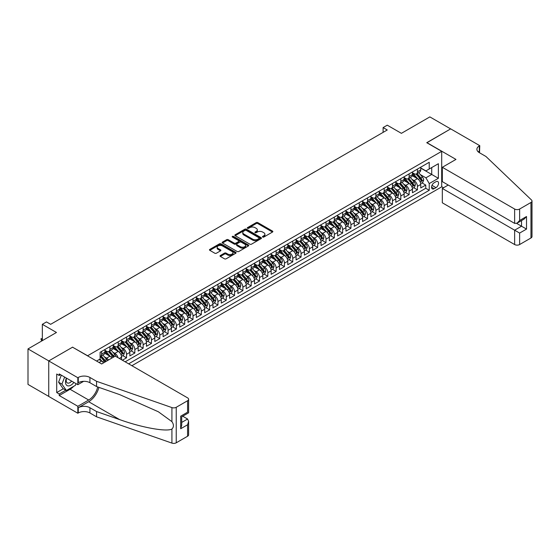 <?xml version="1.0" encoding="UTF-8"?>
<svg xmlns="http://www.w3.org/2000/svg" width="560" height="560" viewBox="0 0 560 560"><rect width="100%" height="100%" fill="white"/><g stroke="black" fill="none" stroke-linecap="round" stroke-linejoin="round"><path stroke-width="0.84" d="M262.696 237.048A0.805 0.469 0 0 0 263.837 237.048L272.51 232.043A1.155 0.665 0 0 0 272.846 231.574A1.155 0.665 0 0 0 272.51 231.098L257.824 222.621A1.155 0.665 0 0 0 256.193 222.621L247.52 227.626A0.805 0.469 0 0 0 248.668 228.284L249.788 227.64A3.689 2.135 0 0 1 255.01 227.64L256.235 228.347A3.689 2.135 0 0 1 257.313 229.852A3.689 2.135 0 0 1 256.235 231.357L255.108 232.008A0.805 0.469 0 0 0 256.249 232.666L257.376 232.022A3.689 2.135 0 0 1 262.598 232.022L263.816 232.722A3.689 2.135 0 0 1 264.901 234.234A3.689 2.135 0 0 1 263.816 235.739L262.696 236.39A0.805 0.469 0 0 0 262.696 237.048L262.696 236.39M220.374 255.5A1.155 0.665 0 0 0 220.038 255.969A1.155 0.665 0 0 0 220.374 256.438L224.497 258.818A1.155 0.665 0 0 0 226.128 258.818L235.753 253.26A1.155 0.665 0 0 0 236.089 252.791A1.155 0.665 0 0 0 235.753 252.322L221.067 243.838A1.155 0.665 0 0 0 219.436 243.838L209.811 249.396A1.155 0.665 0 0 0 209.475 249.872A1.155 0.665 0 0 0 209.811 250.341L214.788 253.211A1.155 0.665 0 0 0 216.419 253.211L220.542 250.838A1.155 0.665 0 0 0 220.878 250.362A1.155 0.665 0 0 0 220.542 249.893L218.071 248.472A3.087 1.785 0 0 1 217.168 247.212A3.087 1.785 0 0 1 219.072 245.56A3.087 1.785 0 0 1 222.439 245.952L232.106 251.531A3.087 1.785 0 0 1 233.009 252.791A3.087 1.785 0 0 1 231.105 254.436A3.087 1.785 0 0 1 227.738 254.051L226.128 253.12A1.155 0.665 0 0 0 224.497 253.12L220.374 255.5L220.374 256.438M72.674 347.256L87.633 355.747L441.7 151.333L426.741 142.695L450.639 128.898L429.856 116.9L401.394 133.336L387.261 125.181L383.11 127.575L387.261 129.976L50.652 324.317L46.494 321.923L42.336 324.317L42.336 340.634M72.674 347.109L48.776 360.906L28 348.915L56.469 332.479L42.336 324.317M249.865 244.174A1.155 0.665 0 0 0 251.503 244.174L261.128 238.616A1.155 0.665 0 0 0 261.464 238.14A1.155 0.665 0 0 0 261.128 237.671L246.442 229.194A1.155 0.665 0 0 0 244.811 229.194L235.186 234.752A1.155 0.665 0 0 0 234.843 235.221A1.155 0.665 0 0 0 235.186 235.69L249.865 244.174M232.694 237.223A0.805 0.469 0 0 1 233.513 237.335L248.423 245.945L238.812 251.496A1.155 0.665 0 0 1 237.181 251.496L222.495 243.019L222.495 242.074A1.155 0.665 0 0 0 222.159 242.543A1.155 0.665 0 0 0 222.495 243.019M222.495 242.074L226.618 239.694A1.155 0.665 0 0 1 228.249 239.694L234.206 243.138A1.155 0.665 0 0 0 235.837 243.138L238.567 241.556A1.155 0.665 0 0 0 238.91 241.087A1.155 0.665 0 0 0 238.567 240.618L232.372 237.034A0.805 0.469 0 0 1 233.513 236.376L248.444 244.993A1.155 0.665 0 0 1 248.78 245.469A1.155 0.665 0 0 1 248.444 245.938L248.444 244.993M48.734 396.396L28 384.419L28 348.915M122.374 360.213L126.532 357.812L122.752 355.628M121.121 347.347L123.207 348.551A4.704 2.716 60 0 1 126.532 354.312L129.857 352.394L129.857 355.894L134.841 353.017L131.061 350.833M129.43 342.552L131.516 343.756A4.704 2.716 60 0 1 134.841 349.51L138.166 347.592L138.166 351.092L143.157 348.215L139.37 346.031M137.746 337.75L139.832 338.954A4.704 2.716 60 0 1 143.157 344.715L146.482 342.797L146.482 346.297L151.466 343.42L147.686 341.236M146.055 332.955L148.141 334.159A4.704 2.716 60 0 1 151.466 339.913L154.791 337.995L154.791 341.495L159.775 338.618L155.995 336.434M154.364 328.153L156.45 329.357A4.704 2.716 60 0 1 159.775 335.118L163.1 333.2L163.1 336.7L168.091 333.823L164.311 331.639M162.68 323.351L164.766 324.562A4.704 2.716 60 0 1 168.091 330.316L171.416 328.398L171.416 331.898L176.4 329.021L172.62 326.837M170.989 318.556L173.075 319.76A4.704 2.716 60 0 1 176.4 325.521L179.725 323.603L179.725 327.103L184.709 324.226L180.929 322.042M179.298 313.754L181.391 314.965A4.704 2.716 60 0 1 184.709 320.719L188.034 318.801L188.034 322.301L193.025 319.424L189.245 317.24M187.614 308.959L189.7 310.163A4.704 2.716 60 0 1 193.025 315.924L196.35 313.999L196.35 317.506L201.334 314.629L197.554 312.445M195.923 304.157L198.009 305.368A4.704 2.716 60 0 1 201.334 311.122L204.659 309.204L204.659 312.704L209.65 309.827L205.863 307.643M204.232 299.362L206.325 300.566A4.704 2.716 60 0 1 209.65 306.327L212.968 304.402L212.968 307.909L217.959 305.032L214.179 302.848M212.548 294.56L214.634 295.771A4.704 2.716 60 0 1 217.959 301.525L221.284 299.607L221.284 303.107L226.268 300.23L222.488 298.046M220.857 289.765L222.943 290.969A4.704 2.716 60 0 1 226.268 296.73L229.593 294.805L229.593 298.312L234.584 295.435L230.797 293.251M229.173 284.963L231.259 286.174A4.704 2.716 60 0 1 234.584 291.928L237.909 290.01L237.909 293.51L242.893 290.633L239.113 288.449M237.482 280.168L239.568 281.372A4.704 2.716 60 0 1 242.893 287.133L246.218 285.208L246.218 288.715L251.202 285.838L247.422 283.654M245.791 275.366L247.877 276.577A4.704 2.716 60 0 1 251.202 282.331L254.527 280.413L254.527 283.913L259.518 281.036L255.731 278.852M254.107 270.571L256.193 271.775A4.704 2.716 60 0 1 259.518 277.536L262.843 275.611L262.843 279.118L267.827 276.241L264.047 274.057M262.416 265.769L264.502 266.973A4.704 2.716 60 0 1 267.827 272.734L271.152 270.816L271.152 274.316L276.136 271.439L272.356 269.255M270.725 260.974L272.811 262.178A4.704 2.716 60 0 1 276.136 267.939L279.461 266.014L279.461 269.521L284.452 266.644L280.665 264.46M279.041 256.172L281.127 257.376A4.704 2.716 60 0 1 284.452 263.137L287.777 261.219L287.777 264.719L292.761 261.842L288.981 259.658M287.35 251.377L289.436 252.581A4.704 2.716 60 0 1 292.761 258.342L296.086 256.417L296.086 259.924L301.07 257.047L297.29 254.863M295.659 246.575L297.745 247.779A4.704 2.716 60 0 1 301.07 253.54L304.395 251.622L304.395 255.122L309.386 252.245L305.599 250.061M303.975 241.78L306.061 242.984A4.704 2.716 60 0 1 309.386 248.745L312.711 246.82L312.711 250.327L317.695 247.443L313.915 245.266M312.284 236.978L314.37 238.182A4.704 2.716 60 0 1 317.695 243.943L321.02 242.025L321.02 245.525L326.004 242.648L322.224 240.464M320.593 232.183L322.679 233.387A4.704 2.716 60 0 1 326.004 239.148L329.329 237.223L329.329 240.73L334.32 237.846L330.54 235.669M328.909 227.381L330.995 228.585A4.704 2.716 60 0 1 334.32 234.346L337.645 232.428L337.645 235.928L342.629 233.051L338.849 230.867M337.218 222.586L339.304 223.79A4.704 2.716 60 0 1 342.629 229.551L345.954 227.626L345.954 231.133L350.938 228.249L347.158 226.072M345.527 217.784L347.62 218.988A4.704 2.716 60 0 1 350.938 224.749L354.263 222.831L354.263 226.331L359.254 223.454L355.474 221.27M353.843 212.989L355.929 214.193A4.704 2.716 60 0 1 359.254 219.954L362.579 218.029L362.579 221.536L367.563 218.652L363.783 216.475M362.152 208.187L364.238 209.391A4.704 2.716 60 0 1 367.563 215.152L370.888 213.234L370.888 216.734L375.879 213.857L372.092 211.673M370.461 203.392L372.554 204.596A4.704 2.716 60 0 1 375.879 210.35L379.197 208.432L379.197 211.939L384.188 209.055L380.408 206.871M378.777 198.59L380.863 199.794A4.704 2.716 60 0 1 384.188 205.555L387.513 203.637L387.513 207.137L392.497 204.26L388.717 202.076M387.086 193.795L389.172 194.999A4.704 2.716 60 0 1 392.497 200.753L395.822 198.835L395.822 202.342L400.813 199.458L397.026 197.274M395.402 188.993L397.488 190.197A4.704 2.716 60 0 1 400.813 195.958L404.131 194.04L404.131 197.54L409.122 194.663L405.342 192.479M403.711 184.198L405.797 185.402A4.704 2.716 60 0 1 409.122 191.156L412.447 189.238L412.447 192.745L417.431 189.861L417.431 186.361A4.704 2.716 -120 0 0 414.106 180.6L412.02 179.396M413.651 187.677L417.431 189.861M103.544 362.88A4.704 2.716 -120 0 0 101.598 361.025L99.106 359.59M111.853 358.078A4.704 2.716 -120 0 0 109.907 356.23L104.769 353.262M108.528 360.003A4.704 2.716 60 0 0 106.582 358.148L104.496 356.944M121.548 359.73L121.548 357.189A4.704 2.716 -120 0 0 118.223 351.428L113.078 348.467M118.027 357.7A4.704 2.716 60 0 0 114.898 353.353L112.812 352.149M129.857 352.394A4.704 2.716 -120 0 0 126.532 346.633L121.394 343.665M138.166 347.592A4.704 2.716 -120 0 0 134.841 341.831L129.703 338.87M146.482 342.797A4.704 2.716 -120 0 0 143.157 337.036L138.012 334.068M154.791 337.995A4.704 2.716 -120 0 0 151.466 332.234L146.328 329.266M163.1 333.2A4.704 2.716 -120 0 0 159.775 327.439L154.637 324.471M171.416 328.398A4.704 2.716 -120 0 0 168.091 322.637L162.946 319.669M179.725 323.603A4.704 2.716 -120 0 0 176.4 317.842L171.262 314.874M188.034 318.801A4.704 2.716 -120 0 0 184.709 313.04L179.571 310.072M196.35 313.999A4.704 2.716 -120 0 0 193.025 308.245L187.887 305.277M204.659 309.204A4.704 2.716 -120 0 0 201.334 303.443L196.196 300.475M212.968 304.402A4.704 2.716 -120 0 0 209.65 298.648L204.505 295.68M221.284 299.607A4.704 2.716 -120 0 0 217.959 293.846L212.821 290.878M229.593 294.805A4.704 2.716 -120 0 0 226.268 289.051L221.13 286.083M237.909 290.01A4.704 2.716 -120 0 0 234.584 284.249L229.439 281.281M246.218 285.208A4.704 2.716 -120 0 0 242.893 279.454L237.755 276.486M254.527 280.413A4.704 2.716 -120 0 0 251.202 274.652L246.064 271.684M262.843 275.611A4.704 2.716 -120 0 0 259.518 269.857L254.373 266.889M271.152 270.816A4.704 2.716 -120 0 0 267.827 265.055L262.689 262.087M279.461 266.014A4.704 2.716 -120 0 0 276.136 260.26L270.998 257.292M287.777 261.219A4.704 2.716 -120 0 0 284.452 255.458L279.307 252.49M296.086 256.417A4.704 2.716 -120 0 0 292.761 250.663L287.623 247.695M304.395 251.622A4.704 2.716 -120 0 0 301.07 245.861L295.932 242.893M312.711 246.82A4.704 2.716 -120 0 0 309.386 241.066L304.241 238.098M321.02 242.025A4.704 2.716 -120 0 0 317.695 236.264L312.557 233.296M329.329 237.223A4.704 2.716 -120 0 0 326.004 231.469L320.866 228.501M337.645 232.428A4.704 2.716 -120 0 0 334.32 226.667L329.175 223.699M345.954 227.626A4.704 2.716 -120 0 0 342.629 221.872L337.491 218.904M354.263 222.831A4.704 2.716 -120 0 0 350.938 217.07L345.8 214.102M362.579 218.029A4.704 2.716 -120 0 0 359.254 212.275L354.116 209.307M370.888 213.234A4.704 2.716 -120 0 0 367.563 207.473L362.425 204.505M379.197 208.432A4.704 2.716 -120 0 0 375.879 202.678L370.734 199.71M387.513 203.637A4.704 2.716 -120 0 0 384.188 197.876L379.05 194.908M395.822 198.835A4.704 2.716 -120 0 0 392.497 193.081L387.359 190.113M404.131 194.04A4.704 2.716 -120 0 0 400.813 188.279L395.668 185.311M412.447 189.238A4.704 2.716 -120 0 0 409.122 183.484L403.984 180.516M435.967 181.706L434.14 182.763A3.647 2.107 120 0 0 431.76 185.976A3.647 2.107 120 0 0 432.32 188.895A3.647 2.107 120 0 0 434.14 188.713L435.967 187.656A3.647 2.107 120 0 0 438.347 184.443A3.647 2.107 120 0 0 437.787 181.524A3.647 2.107 120 0 0 435.967 181.706M131.894 365.708L441.7 186.844L441.7 151.333M128.653 363.832L429.233 190.295L429.233 183.575L425.908 177.821L420.336 174.601M96.572 361.053L100.1 359.016L100.1 352.296L429.233 162.274L429.233 168.987L438.375 163.709L438.375 178.297L429.233 183.575M104.923 350.28L106.582 351.239A4.704 2.716 60 0 0 108.934 351.47L112.259 349.552A4.704 2.716 -120 0 0 113.232 347.403L113.232 344.715M113.232 345.478L114.898 346.444A4.704 2.716 60 0 0 117.25 346.675L120.575 344.757A4.704 2.716 -120 0 0 121.548 342.601L121.548 339.913M121.548 340.683L123.207 341.642A4.704 2.716 60 0 0 125.559 341.873L128.884 339.955A4.704 2.716 -120 0 0 129.857 337.806L129.857 335.118M129.857 335.881L131.516 336.847A4.704 2.716 60 0 0 133.868 337.078L137.193 335.16A4.704 2.716 -120 0 0 138.166 333.004L138.166 330.316M138.166 331.086L139.832 332.045A4.704 2.716 60 0 0 142.184 332.276L145.509 330.358A4.704 2.716 -120 0 0 146.482 328.209L146.482 325.521M146.482 326.284L148.141 327.243A4.704 2.716 60 0 0 150.493 327.481L153.818 325.563A4.704 2.716 -120 0 0 154.791 323.407L154.791 320.719M154.791 321.489L156.45 322.448A4.704 2.716 60 0 0 158.802 322.679L162.127 320.761A4.704 2.716 -120 0 0 163.1 318.612L163.1 315.924M163.1 316.687L164.766 317.646A4.704 2.716 60 0 0 167.118 317.884L170.443 315.966A4.704 2.716 -120 0 0 171.416 313.81L171.416 311.122M171.416 311.892L173.075 312.851A4.704 2.716 60 0 0 175.427 313.082L178.752 311.164A4.704 2.716 -120 0 0 179.725 309.015L179.725 306.327M179.725 307.09L181.391 308.049A4.704 2.716 60 0 0 183.736 308.287L187.061 306.369A4.704 2.716 -120 0 0 188.034 304.213L188.034 301.525M188.034 302.295L189.7 303.254A4.704 2.716 60 0 0 192.052 303.485L195.377 301.567A4.704 2.716 -120 0 0 196.35 299.418L196.35 296.73M196.35 297.493L198.009 298.452A4.704 2.716 60 0 0 200.361 298.69L203.686 296.765A4.704 2.716 -120 0 0 204.659 294.616L204.659 291.928M204.659 292.698L206.325 293.657A4.704 2.716 60 0 0 208.67 293.888L211.995 291.97A4.704 2.716 -120 0 0 212.968 289.814L212.968 287.133M212.968 287.896L214.634 288.855A4.704 2.716 60 0 0 216.986 289.093L220.311 287.168A4.704 2.716 -120 0 0 221.284 285.019L221.284 282.331M221.284 283.101L222.943 284.06A4.704 2.716 60 0 0 225.295 284.291L228.62 282.373A4.704 2.716 -120 0 0 229.593 280.217L229.593 277.536M229.593 278.299L231.259 279.258A4.704 2.716 60 0 0 233.604 279.496L236.929 277.571A4.704 2.716 -120 0 0 237.909 275.422L237.909 272.734M237.909 273.504L239.568 274.463A4.704 2.716 60 0 0 241.92 274.694L245.245 272.776A4.704 2.716 -120 0 0 246.218 270.62L246.218 267.939M246.218 268.702L247.877 269.661A4.704 2.716 60 0 0 250.229 269.899L253.554 267.974A4.704 2.716 -120 0 0 254.527 265.825L254.527 263.137M254.527 263.907L256.193 264.866A4.704 2.716 60 0 0 258.545 265.097L261.863 263.179A4.704 2.716 -120 0 0 262.843 261.023L262.843 258.342M262.843 259.105L264.502 260.064A4.704 2.716 60 0 0 266.854 260.302L270.179 258.377A4.704 2.716 -120 0 0 271.152 256.228L271.152 253.54M271.152 254.31L272.811 255.269A4.704 2.716 60 0 0 275.163 255.5L278.488 253.582A4.704 2.716 -120 0 0 279.461 251.426L279.461 248.745M279.461 249.508L281.127 250.467A4.704 2.716 60 0 0 283.479 250.705L286.797 248.78A4.704 2.716 -120 0 0 287.777 246.631L287.777 243.943M287.777 244.713L289.436 245.672A4.704 2.716 60 0 0 291.788 245.903L295.113 243.985A4.704 2.716 -120 0 0 296.086 241.829L296.086 239.141M296.086 239.911L297.745 240.87A4.704 2.716 60 0 0 300.097 241.108L303.422 239.183A4.704 2.716 -120 0 0 304.395 237.034L304.395 234.346M304.395 235.116L306.061 236.075A4.704 2.716 60 0 0 308.413 236.306L311.738 234.388A4.704 2.716 -120 0 0 312.711 232.232L312.711 229.544M312.711 230.314L314.37 231.273A4.704 2.716 60 0 0 316.722 231.511L320.047 229.586A4.704 2.716 -120 0 0 321.02 227.437L321.02 224.749M321.02 225.519L322.679 226.478A4.704 2.716 60 0 0 325.031 226.709L328.356 224.791A4.704 2.716 -120 0 0 329.329 222.635L329.329 219.947M329.329 220.717L330.995 221.676A4.704 2.716 60 0 0 333.347 221.914L336.672 219.989A4.704 2.716 -120 0 0 337.645 217.84L337.645 215.152M337.645 215.922L339.304 216.881A4.704 2.716 60 0 0 341.656 217.112L344.981 215.194A4.704 2.716 -120 0 0 345.954 213.038L345.954 210.35M345.954 211.12L347.62 212.079A4.704 2.716 60 0 0 349.965 212.317L353.29 210.392A4.704 2.716 -120 0 0 354.263 208.243L354.263 205.555M354.263 206.325L355.929 207.284A4.704 2.716 60 0 0 358.281 207.515L361.606 205.597A4.704 2.716 -120 0 0 362.579 203.441L362.579 200.753M362.579 201.523L364.238 202.482A4.704 2.716 60 0 0 366.59 202.713L369.915 200.795A4.704 2.716 -120 0 0 370.888 198.646L370.888 195.958M370.888 196.728L372.554 197.687A4.704 2.716 60 0 0 374.899 197.918L378.224 196A4.704 2.716 -120 0 0 379.197 193.844L379.197 191.156M379.197 191.926L380.863 192.885A4.704 2.716 60 0 0 383.215 193.116L386.54 191.198A4.704 2.716 -120 0 0 387.513 189.049L387.513 186.361M387.513 187.131L389.172 188.09A4.704 2.716 60 0 0 391.524 188.321L394.849 186.403A4.704 2.716 -120 0 0 395.822 184.247L395.822 181.559M395.822 182.329L397.488 183.288A4.704 2.716 60 0 0 399.833 183.519L403.158 181.601A4.704 2.716 -120 0 0 404.131 179.452L404.131 176.764M404.131 177.534L405.797 178.493A4.704 2.716 60 0 0 408.149 178.724L411.474 176.806A4.704 2.716 -120 0 0 412.447 174.65L412.447 171.962M125.16 361.823L425.747 188.279L425.747 185.066L420.756 187.943L420.756 184.443A4.704 2.716 -120 0 0 417.431 178.682L412.293 175.714M412.447 172.732L414.106 173.691A4.704 2.716 -120 0 0 416.458 173.922A4.704 2.716 -120 0 0 417.431 171.773L417.431 169.085M416.458 173.922L419.783 172.004A4.704 2.716 -120 0 0 420.756 169.855L420.756 167.167M101.598 351.428L101.598 354.116A4.704 2.716 60 0 1 100.625 356.272A4.704 2.716 60 0 1 100.1 356.461M100.625 356.272L103.95 354.354A4.704 2.716 -120 0 0 104.923 352.198L104.923 349.51M109.907 346.633L109.907 349.321A4.704 2.716 60 0 1 108.934 351.47M118.223 341.831L118.223 344.519A4.704 2.716 60 0 1 117.25 346.675M126.532 337.036L126.532 339.724A4.704 2.716 60 0 1 125.559 341.873M134.841 332.234L134.841 334.922A4.704 2.716 60 0 1 133.868 337.078M143.157 327.439L143.157 330.127A4.704 2.716 60 0 1 142.184 332.276M151.466 322.637L151.466 325.325A4.704 2.716 60 0 1 150.493 327.481M159.775 317.842L159.775 320.53A4.704 2.716 60 0 1 158.802 322.679M168.091 313.04L168.091 315.728A4.704 2.716 60 0 1 167.118 317.884M176.4 308.245L176.4 310.933A4.704 2.716 60 0 1 175.427 313.082M184.709 303.443L184.709 306.131A4.704 2.716 60 0 1 183.736 308.287M193.025 298.648L193.025 301.336A4.704 2.716 60 0 1 192.052 303.485M201.334 293.846L201.334 296.534A4.704 2.716 60 0 1 200.361 298.69M209.65 289.051L209.65 291.739A4.704 2.716 60 0 1 208.67 293.888M217.959 284.249L217.959 286.937A4.704 2.716 60 0 1 216.986 289.093M226.268 279.454L226.268 282.142A4.704 2.716 60 0 1 225.295 284.291M234.584 274.652L234.584 277.34A4.704 2.716 60 0 1 233.604 279.496M242.893 269.857L242.893 272.545A4.704 2.716 60 0 1 241.92 274.694M251.202 265.055L251.202 267.743A4.704 2.716 60 0 1 250.229 269.899M259.518 260.26L259.518 262.948A4.704 2.716 60 0 1 258.545 265.097M267.827 255.458L267.827 258.146A4.704 2.716 60 0 1 266.854 260.302M276.136 250.663L276.136 253.351A4.704 2.716 60 0 1 275.163 255.5M284.452 245.861L284.452 248.549A4.704 2.716 60 0 1 283.479 250.705M292.761 241.066L292.761 243.754A4.704 2.716 60 0 1 291.788 245.903M301.07 236.264L301.07 238.952A4.704 2.716 60 0 1 300.097 241.108M309.386 231.469L309.386 234.157A4.704 2.716 60 0 1 308.413 236.306M317.695 226.667L317.695 229.355A4.704 2.716 60 0 1 316.722 231.511M326.004 221.872L326.004 224.56A4.704 2.716 60 0 1 325.031 226.709M334.32 217.07L334.32 219.758A4.704 2.716 60 0 1 333.347 221.914M342.629 212.275L342.629 214.963A4.704 2.716 60 0 1 341.656 217.112M350.938 207.473L350.938 210.161A4.704 2.716 60 0 1 349.965 212.317M359.254 202.678L359.254 205.366A4.704 2.716 60 0 1 358.281 207.515M367.563 197.876L367.563 200.564A4.704 2.716 60 0 1 366.59 202.713M375.879 193.081L375.879 195.769A4.704 2.716 60 0 1 374.899 197.918M384.188 188.279L384.188 190.967A4.704 2.716 60 0 1 383.215 193.116M392.497 183.484L392.497 186.165A4.704 2.716 60 0 1 391.524 188.321M400.813 178.682L400.813 181.37A4.704 2.716 60 0 1 399.833 183.519M409.122 173.887L409.122 176.568A4.704 2.716 60 0 1 408.149 178.724M409.122 191.156L409.122 194.663M400.813 195.958L400.813 199.458M392.497 200.753L392.497 204.26M384.188 205.555L384.188 209.055M375.879 210.35L375.879 213.857M367.563 215.152L367.563 218.652M359.254 219.954L359.254 223.454M350.938 224.749L350.938 228.249M342.629 229.551L342.629 233.051M334.32 234.346L334.32 237.846M326.004 239.148L326.004 242.648M317.695 243.943L317.695 247.443M309.386 248.745L309.386 252.245M301.07 253.54L301.07 257.047M292.761 258.342L292.761 261.842M284.452 263.137L284.452 266.644M276.136 267.939L276.136 271.439M267.827 272.734L267.827 276.241M259.518 277.536L259.518 281.036M251.202 282.331L251.202 285.838M242.893 287.133L242.893 290.633M234.584 291.928L234.584 295.435M226.268 296.73L226.268 300.23M217.959 301.525L217.959 305.032M209.65 306.327L209.65 309.827M201.334 311.122L201.334 314.629M193.025 315.924L193.025 319.424M184.709 320.719L184.709 324.226M176.4 325.521L176.4 329.021M168.091 330.316L168.091 333.823M159.775 335.118L159.775 338.618M151.466 339.913L151.466 343.42M143.157 344.715L143.157 348.215M134.841 349.51L134.841 353.017M126.532 354.312L126.532 357.812M425.908 177.821L431.725 174.461L431.725 167.552L438.375 163.709M420.756 168.126L438.375 178.297M420.756 167.937L425.908 170.912L429.233 168.987M383.11 127.575L383.11 132.377M421.96 182.882L425.747 185.066M425.747 188.279L429.233 190.295M263.018 237.16L263.816 236.698A3.689 2.135 0 0 0 264.901 235.193L264.901 234.234M257.313 229.852L257.313 230.811A3.689 2.135 0 0 1 256.235 232.316L255.43 232.778M272.489 232.05L257.824 223.58A1.155 0.665 0 0 0 256.193 223.58L247.842 228.403M261.114 238.623L246.442 230.153A1.155 0.665 0 0 0 244.811 230.153L235.2 235.704L235.186 234.752M259.084 238.469A0.805 0.469 0 0 0 259.084 237.811L246.197 230.37A0.805 0.469 0 0 0 245.056 230.37L243.873 231.056A3.689 2.135 0 0 0 242.788 232.561A3.689 2.135 0 0 0 243.873 234.066L252.686 239.155A3.689 2.135 0 0 0 257.901 239.155L259.084 238.469L259.084 239.435A0.805 0.469 0 0 0 259.322 239.099L259.322 238.14M242.788 232.561L242.788 233.52A3.689 2.135 0 0 0 243.873 235.025L243.873 234.066M259.084 239.435L257.901 240.114A3.689 2.135 0 0 1 252.686 240.114L243.873 235.025M222.516 243.026L226.618 240.653L226.618 239.694M238.91 241.087L238.91 242.046A1.155 0.665 0 0 1 238.567 242.515L235.837 244.097A1.155 0.665 0 0 1 234.206 244.097L228.249 240.653A1.155 0.665 0 0 0 226.618 240.653M240.387 246.701A3.087 1.785 0 0 0 243.747 247.086A3.087 1.785 0 0 0 245.651 245.441A3.087 1.785 0 0 0 244.748 244.181L241.346 242.214A1.155 0.665 0 0 0 239.708 242.214L236.978 243.796A1.155 0.665 0 0 0 236.642 244.265A1.155 0.665 0 0 0 236.978 244.734L240.387 246.701L240.387 247.66A3.087 1.785 0 0 0 243.747 248.052A3.087 1.785 0 0 0 245.651 246.4L245.651 245.441M236.642 244.265L236.642 245.224A1.155 0.665 0 0 0 236.978 245.693L236.978 244.734M240.387 247.66L236.978 245.693M233.009 252.791L233.009 253.75A3.087 1.785 0 0 1 231.105 255.395A3.087 1.785 0 0 1 227.738 255.01L226.128 254.079A1.155 0.665 0 0 0 224.497 254.079L220.388 256.452M217.168 247.212L217.168 248.171A3.087 1.785 0 0 0 218.071 249.431L218.071 248.472M220.542 249.893L220.542 250.838L218.071 249.431M235.739 253.267L221.067 244.804A1.155 0.665 0 0 0 219.436 244.804L209.825 250.348L209.811 249.396M420.686 183.617L422.835 182.378L423.668 179.977A3.115 1.799 -120 0 0 422.45 177.051L418.656 172.655M417.893 178.99L413.392 173.775A8.995 5.194 -120 0 0 412.447 172.781M415.422 177.52L412.909 174.608A7.462 4.312 -120 0 0 412.447 174.104M416.038 174.097L419.874 178.542A3.115 1.799 60 0 1 420.987 180.684L421.981 180.11A3.115 1.799 -120 0 0 420.875 177.968L417.074 173.572M416.262 174.02L420.392 178.801A1.589 0.917 60 0 1 420.791 179.424L421.981 180.11M420.987 180.684L421.211 181.055M66.395 378.084A7.637 4.41 120 0 0 68.187 385.91A7.637 4.41 120 0 0 73.885 382.41M66.647 378.231A5.229 3.017 120 0 0 67.291 382.914A5.229 3.017 120 0 0 68.054 383.152A5.229 3.017 120 0 0 71.659 381.122M76.027 383.649L75.376 385.336L66.402 390.516L63.077 388.598L58.59 382.214L61.327 375.158M66.402 390.516L61.915 384.132L64.652 377.076M58.59 382.214L61.915 384.132M448.224 185.038L442.323 188.447L442.323 202.797L514.633 244.545L514.633 230.195L521.535 226.212L521.535 220.591M442.323 188.447L519.624 233.072L519.624 244.545L530.964 237.993L530.964 202.482A3.528 2.037 0 0 0 532 201.047A3.528 2.037 0 0 0 531.489 199.99L485.961 156.492L479.311 152.649A8.225 4.753 180 0 1 476.903 149.289A8.225 4.753 180 0 1 479.311 145.929L479.766 145.67L450.681 128.87L426.867 142.765M426.867 142.618L455.959 159.418L442.323 167.286L514.633 209.034A3.528 2.037 0 0 0 519.624 209.034L530.964 202.482M479.766 145.67L479.521 152.768M441.7 186.697L443.534 187.754M442.323 167.286L442.323 181.636L514.633 223.384L514.633 209.034M532 201.047L532 236.551A3.528 2.037 180 0 1 530.964 237.993M519.624 244.545A3.528 2.037 180 0 1 514.633 244.545M478.275 151.921A8.225 4.753 180 0 1 479.311 151.186L479.311 145.929M516.628 223.384L526.519 229.089L519.624 233.072M519.624 209.034L519.624 220.5L517.132 223.132L514.633 223.384M519.624 220.5L526.519 216.517L524.027 219.149L517.132 223.132M115.269 356.111L187.579 397.859A3.528 2.037 -0 0 1 188.615 399.294A3.528 2.037 -0 0 1 187.579 400.736L176.232 407.288L176.232 442.799A3.528 2.037 180 0 1 171.92 443.1L96.572 416.815L89.922 412.972A8.225 4.753 -0 0 0 78.281 412.972L77.826 413.238L48.734 396.445L48.734 360.934L72.548 347.186L101.64 363.979L115.269 356.111M96.572 416.815L96.572 411.558L119.672 419.615C141.757 427.574 166.425 432.033 171.92 429.058C173.922 427.007 173.922 424.529 171.92 421.631L158.361 411.775L119.672 394.618L96.572 386.554L89.922 382.718A8.225 4.753 -0 0 0 78.281 382.718L78.281 377.461L77.826 377.727L48.734 360.934M96.572 386.554L96.572 381.304L89.922 377.461A8.225 4.753 -0 0 0 78.281 377.461M119.672 419.615L88.676 401.723L78.281 407.722A8.225 4.753 -0 0 1 89.922 407.722L96.572 411.558M187.579 436.247L187.579 424.774L188.615 421.302L188.615 434.805A3.528 2.037 180 0 1 187.579 436.247L176.232 442.799M171.92 421.631L171.92 407.589L96.572 381.304M73.724 386.288A13.223 7.637 -60 0 1 70.056 389.27L59.206 395.528L59.206 393.995L65.821 390.18M60.536 374.703L59.206 375.473L56.714 374.031L56.714 392.553L59.206 393.995M59.206 375.473L59.206 373.933L77.826 384.685L77.826 377.727M77.826 413.238L77.826 406.28L88.676 400.015A13.223 7.637 120 0 0 97.678 386.939M59.206 395.528L77.826 406.28M182.714 416.206L187.579 419.02L188.615 421.302M88.676 401.723A15.309 8.841 120 0 0 98.91 387.373M83.629 381.332L77.826 384.685M171.92 407.589A3.528 2.037 -0 0 0 176.232 407.288M56.714 392.553L63.322 388.738M187.579 424.774L180.684 428.757L181.713 425.285L181.713 416.787L188.615 412.804L188.615 399.294M180.684 428.757L180.684 416.185C182.028 416.962 182.028 416.962 180.684 416.185L187.579 412.202C188.923 412.979 188.923 412.979 187.579 412.202L187.579 400.736M412.377 188.419L414.526 187.173L415.352 184.779A3.115 1.799 -120 0 0 414.141 181.853L410.347 177.457M409.584 183.785L405.083 178.57A8.995 5.194 -120 0 0 404.131 177.583M407.113 182.322L404.593 179.403A7.462 4.312 -120 0 0 404.131 178.906M407.722 178.892L411.565 183.337A3.115 1.799 60 0 1 412.678 185.486L413.672 184.912A3.115 1.799 -120 0 0 412.559 182.763L408.765 178.367M407.953 178.822L412.076 183.596A1.589 0.917 60 0 1 412.475 184.219L413.672 184.912M412.678 185.486L412.902 185.857M404.068 193.214L406.21 191.975L407.043 189.574A3.115 1.799 -120 0 0 405.832 186.648L402.031 182.252M401.275 188.587L396.767 183.372A8.995 5.194 -120 0 0 395.822 182.378M398.804 187.124L396.284 184.205A7.462 4.312 -120 0 0 395.822 183.701M399.413 183.694L403.256 188.139A3.115 1.799 60 0 1 404.362 190.281L405.363 189.707A3.115 1.799 -120 0 0 404.25 187.565L400.456 183.169M399.637 183.617L403.767 188.398A1.589 0.917 60 0 1 404.166 189.021L405.363 189.707M404.362 190.281L404.593 190.652M395.752 198.016L397.901 196.77L398.734 194.376A3.115 1.799 -120 0 0 397.516 191.45L393.722 187.054M392.959 193.382L388.458 188.167A8.995 5.194 -120 0 0 387.513 187.18M390.488 191.919L387.968 189A7.462 4.312 -120 0 0 387.513 188.503M391.104 188.489L394.94 192.934A3.115 1.799 60 0 1 396.053 195.083L397.047 194.509A3.115 1.799 -120 0 0 395.941 192.36L392.14 187.964M391.328 188.419L395.451 193.193A1.589 0.917 60 0 1 395.857 193.816L397.047 194.509M396.053 195.083L396.277 195.454M387.443 202.811L389.592 201.572L390.418 199.171A3.115 1.799 -120 0 0 389.207 196.245L385.413 191.849M384.65 198.184L380.142 192.969A8.995 5.194 -120 0 0 379.197 191.975M382.179 196.721L379.659 193.802A7.462 4.312 -120 0 0 379.197 193.298M382.788 193.291L386.631 197.736A3.115 1.799 60 0 1 387.744 199.878L388.738 199.304A3.115 1.799 -120 0 0 387.625 197.162L383.831 192.766M383.019 193.214L387.142 197.995A1.589 0.917 60 0 1 387.541 198.618L388.738 199.304M387.744 199.878L387.968 200.249M379.127 207.613L381.276 206.374L382.109 203.973A3.115 1.799 -120 0 0 380.898 201.047L377.097 196.651M376.334 202.979L371.833 197.764A8.995 5.194 -120 0 0 370.888 196.777M373.87 201.516L371.35 198.597A7.462 4.312 -120 0 0 370.888 198.1M374.479 198.086L378.322 202.531A3.115 1.799 60 0 1 379.428 204.68L380.429 204.106A3.115 1.799 -120 0 0 379.316 201.957L375.522 197.561M374.703 198.016L378.833 202.79A1.589 0.917 60 0 1 379.232 203.413L380.429 204.106M379.428 204.68L379.659 205.051M370.818 212.408L372.967 211.169L373.8 208.768A3.115 1.799 -120 0 0 372.582 205.842L368.788 201.446M368.025 207.781L363.524 202.566A8.995 5.194 -120 0 0 362.579 201.572M365.554 206.318L363.034 203.399A7.462 4.312 -120 0 0 362.579 202.895M366.17 202.888L370.006 207.333A3.115 1.799 60 0 1 371.119 209.475L372.113 208.901A3.115 1.799 -120 0 0 371.007 206.759L367.206 202.363M366.394 202.811L370.517 207.592A1.589 0.917 60 0 1 370.923 208.215L372.113 208.901M371.119 209.475L371.343 209.846M362.509 217.21L364.658 215.971L365.484 213.57A3.115 1.799 -120 0 0 364.273 210.644L360.472 206.248M359.716 212.576L355.208 207.361A8.995 5.194 -120 0 0 354.263 206.374M357.245 211.113L354.725 208.194A7.462 4.312 -120 0 0 354.263 207.697M357.854 207.683L361.697 212.128A3.115 1.799 60 0 1 362.81 214.277L363.804 213.703A3.115 1.799 -120 0 0 362.691 211.554L358.897 207.158M358.078 207.613L362.208 212.387A1.589 0.917 60 0 1 362.607 213.01L363.804 213.703M362.81 214.277L363.034 214.648M354.193 222.005L356.342 220.766L357.175 218.365A3.115 1.799 -120 0 0 355.964 215.439L352.163 211.043M351.4 217.378L346.899 212.163A8.995 5.194 -120 0 0 345.954 211.169M348.936 215.915L346.416 212.996A7.462 4.312 -120 0 0 345.954 212.492M349.545 212.485L353.388 216.93A3.115 1.799 60 0 1 354.494 219.072L355.495 218.498A3.115 1.799 -120 0 0 354.382 216.356L350.588 211.96M349.769 212.408L353.899 217.189A1.589 0.917 60 0 1 354.298 217.812L355.495 218.498M354.494 219.072L354.725 219.443M345.884 226.807L348.033 225.568L348.866 223.167A3.115 1.799 -120 0 0 347.648 220.241L343.854 215.845M343.091 222.173L338.59 216.958A8.995 5.194 -120 0 0 337.645 215.971M340.62 220.71L338.1 217.791A7.462 4.312 -120 0 0 337.645 217.294M341.229 217.28L345.072 221.725A3.115 1.799 60 0 1 346.185 223.874L347.179 223.3A3.115 1.799 -120 0 0 346.073 221.151L342.272 216.755M341.46 217.21L345.583 221.984A1.589 0.917 60 0 1 345.982 222.607L347.179 223.3M346.185 223.874L346.409 224.245M337.575 231.602L339.724 230.363L340.55 227.962A3.115 1.799 -120 0 0 339.339 225.036L335.538 220.64M334.782 226.975L330.274 221.76A8.995 5.194 -120 0 0 329.329 220.773M332.311 225.512L329.791 222.593A7.462 4.312 -120 0 0 329.329 222.089M332.92 222.082L336.763 226.527A3.115 1.799 60 0 1 337.876 228.676L338.87 228.095A3.115 1.799 -120 0 0 337.757 225.953L333.963 221.557M333.144 222.005L337.274 226.786A1.589 0.917 60 0 1 337.673 227.409L338.87 228.095M337.876 228.676L338.1 229.04M329.259 236.404L331.408 235.165L332.241 232.764A3.115 1.799 -120 0 0 331.03 229.838L327.229 225.442M326.466 231.77L321.965 226.555A8.995 5.194 -120 0 0 321.02 225.568M324.002 230.307L321.482 227.388A7.462 4.312 -120 0 0 321.02 226.891M324.611 226.877L328.454 231.322A3.115 1.799 60 0 1 329.56 233.471L330.561 232.897A3.115 1.799 -120 0 0 329.448 230.748L325.647 226.352M324.835 226.807L328.965 231.581A1.589 0.917 60 0 1 329.364 232.204L330.561 232.897M329.56 233.471L329.791 233.842M320.95 241.199L323.099 239.96L323.932 237.559A3.115 1.799 -120 0 0 322.714 234.633L318.92 230.237M318.157 236.572L313.656 231.357A8.995 5.194 -120 0 0 312.711 230.37M315.686 235.109L313.166 232.19A7.462 4.312 -120 0 0 312.711 231.686M316.295 231.679L320.138 236.124A3.115 1.799 60 0 1 321.251 238.273L322.245 237.692A3.115 1.799 -120 0 0 321.139 235.55L317.338 231.154M316.526 231.602L320.649 236.383A1.589 0.917 60 0 1 321.048 237.006L322.245 237.692M321.251 238.273L321.475 238.637M312.641 246.001L314.783 244.762L315.616 242.361A3.115 1.799 -120 0 0 314.405 239.435L310.604 235.039M309.848 241.367L305.34 236.152A8.995 5.194 -120 0 0 304.395 235.165M307.377 239.904L304.857 236.985A7.462 4.312 -120 0 0 304.395 236.488M307.986 236.474L311.829 240.926A3.115 1.799 60 0 1 312.935 243.068L313.936 242.494A3.115 1.799 -120 0 0 312.823 240.345L309.029 235.949M308.21 236.404L312.34 241.178A1.589 0.917 60 0 1 312.739 241.801L313.936 242.494M312.935 243.068L313.166 243.439M304.325 250.796L306.474 249.557L307.307 247.156A3.115 1.799 -120 0 0 306.096 244.237L302.295 239.834M301.532 246.169L297.031 240.954A8.995 5.194 -120 0 0 296.086 239.967M299.068 244.706L296.548 241.787A7.462 4.312 -120 0 0 296.086 241.283M299.677 241.276L303.513 245.721A3.115 1.799 60 0 1 304.626 247.87L305.627 247.289A3.115 1.799 -120 0 0 304.514 245.147L300.713 240.751M299.901 241.199L304.031 245.98A1.589 0.917 60 0 1 304.43 246.603L305.627 247.289M304.626 247.87L304.85 248.234M296.016 255.598L298.165 254.359L298.991 251.958A3.115 1.799 -120 0 0 297.78 249.032L293.986 244.636M293.223 250.964L288.722 245.749A8.995 5.194 -120 0 0 287.777 244.762M290.752 249.501L288.232 246.582A7.462 4.312 -120 0 0 287.777 246.085M291.361 246.071L295.204 250.523A3.115 1.799 60 0 1 296.317 252.665L297.311 252.091A3.115 1.799 -120 0 0 296.205 249.942L292.404 245.546M291.592 246.001L295.715 250.775A1.589 0.917 60 0 1 296.114 251.398L297.311 252.091M296.317 252.665L296.541 253.036M287.707 260.393L289.849 259.154L290.682 256.753A3.115 1.799 -120 0 0 289.471 253.834L285.67 249.431M284.914 255.766L280.406 250.551A8.995 5.194 -120 0 0 279.461 249.564M282.443 254.303L279.923 251.384A7.462 4.312 -120 0 0 279.461 250.88M283.052 250.873L286.895 255.318A3.115 1.799 60 0 1 288.001 257.467L289.002 256.886A3.115 1.799 -120 0 0 287.889 254.744L284.095 250.348M283.276 250.796L287.406 255.577A1.589 0.917 60 0 1 287.805 256.2L289.002 256.886M288.001 257.467L288.232 257.831M279.391 265.195L281.54 263.956L282.373 261.555A3.115 1.799 -120 0 0 281.155 258.629L277.361 254.233M276.598 260.561L272.097 255.346A8.995 5.194 -120 0 0 271.152 254.359M274.127 259.098L271.614 256.186A7.462 4.312 -120 0 0 271.152 255.682M274.743 255.668L278.579 260.12A3.115 1.799 60 0 1 279.692 262.262L280.693 261.688A3.115 1.799 -120 0 0 279.58 259.539L275.779 255.143M274.967 255.598L279.097 260.379A1.589 0.917 60 0 1 279.496 260.995L280.693 261.688M279.692 262.262L279.916 262.633M271.082 269.99L273.231 268.751L274.057 266.35A3.115 1.799 -120 0 0 272.846 263.431L269.052 259.028M268.289 265.363L263.788 260.148A8.995 5.194 -120 0 0 262.843 259.161M265.818 263.9L263.298 260.981A7.462 4.312 -120 0 0 262.843 260.477M266.427 260.47L270.27 264.915A3.115 1.799 60 0 1 271.383 267.064L272.377 266.483A3.115 1.799 -120 0 0 271.271 264.341L267.47 259.945M266.658 260.393L270.781 265.174A1.589 0.917 60 0 1 271.18 265.797L272.377 266.483M271.383 267.064L271.607 267.428M262.773 274.792L264.915 273.553L265.748 271.152A3.115 1.799 -120 0 0 264.537 268.226L260.736 263.83M259.98 270.158L255.472 264.943A8.995 5.194 -120 0 0 254.527 263.956M257.509 268.695L254.989 265.783A7.462 4.312 -120 0 0 254.527 265.279M258.118 265.265L261.961 269.717A3.115 1.799 60 0 1 263.067 271.859L264.068 271.285A3.115 1.799 -120 0 0 262.955 269.136L259.161 264.74M258.342 265.195L262.472 269.976A1.589 0.917 60 0 1 262.871 270.592L264.068 271.285M263.067 271.859L263.298 272.23M254.457 279.587L256.606 278.348L257.439 275.947A3.115 1.799 -120 0 0 256.221 273.028L252.427 268.625M251.664 274.96L247.163 269.745A8.995 5.194 -120 0 0 246.218 268.758M249.193 273.497L246.68 270.578A7.462 4.312 -120 0 0 246.218 270.074M249.809 270.067L253.645 274.512A3.115 1.799 60 0 1 254.758 276.661L255.759 276.08A3.115 1.799 -120 0 0 254.646 273.938L250.845 269.542M250.033 269.99L254.163 274.771A1.589 0.917 60 0 1 254.562 275.394L255.759 276.08M254.758 276.661L254.982 277.025M246.148 284.389L248.297 283.15L249.123 280.749A3.115 1.799 -120 0 0 247.912 277.823L244.118 273.427M243.355 279.755L238.854 274.54A8.995 5.194 -120 0 0 237.909 273.553M240.884 278.292L238.364 275.38A7.462 4.312 -120 0 0 237.909 274.876M241.493 274.862L245.336 279.314A3.115 1.799 60 0 1 246.449 281.456L247.443 280.882A3.115 1.799 -120 0 0 246.337 278.733L242.536 274.337M241.724 274.792L245.847 279.573A1.589 0.917 60 0 1 246.246 280.189L247.443 280.882M246.449 281.456L246.673 281.827M237.839 289.184L239.981 287.945L240.814 285.544A3.115 1.799 -120 0 0 239.603 282.625L235.802 278.222M235.046 284.557L230.538 279.342A8.995 5.194 -120 0 0 229.593 278.355M232.575 283.094L230.055 280.175A7.462 4.312 -120 0 0 229.593 279.671M233.184 279.664L237.027 284.109A3.115 1.799 60 0 1 238.133 286.258L239.134 285.677A3.115 1.799 -120 0 0 238.021 283.535L234.227 279.139M233.408 279.587L237.538 284.368A1.589 0.917 60 0 1 237.937 284.991L239.134 285.677M238.133 286.258L238.364 286.622M229.523 293.986L231.672 292.747L232.505 290.346A3.115 1.799 -120 0 0 231.287 287.42L227.493 283.024M226.73 289.352L222.229 284.137A8.995 5.194 -120 0 0 221.284 283.15M224.259 287.889L221.746 284.977A7.462 4.312 -120 0 0 221.284 284.473M224.875 284.459L228.711 288.911A3.115 1.799 60 0 1 229.824 291.053L230.818 290.479A3.115 1.799 -120 0 0 229.712 288.33L225.911 283.934M225.099 284.389L229.222 289.17A1.589 0.917 60 0 1 229.628 289.786L230.818 290.479M229.824 291.053L230.048 291.424M221.214 298.781L223.363 297.542L224.189 295.141A3.115 1.799 -120 0 0 222.978 292.222L219.184 287.826M218.421 294.154L213.913 288.939A8.995 5.194 -120 0 0 212.968 287.952M215.95 292.691L213.43 289.772A7.462 4.312 -120 0 0 212.968 289.268M216.559 289.261L220.402 293.706A3.115 1.799 60 0 1 221.515 295.855L222.509 295.274A3.115 1.799 -120 0 0 221.396 293.132L217.602 288.736M216.79 289.184L220.913 293.965A1.589 0.917 60 0 1 221.312 294.588L222.509 295.274M221.515 295.855L221.739 296.219M212.898 303.583L215.047 302.344L215.88 299.943A3.115 1.799 -120 0 0 214.669 297.017L210.868 292.621M210.112 298.949L205.604 293.734A8.995 5.194 -120 0 0 204.659 292.747M207.641 297.486L205.121 294.574A7.462 4.312 -120 0 0 204.659 294.07M208.25 294.056L212.093 298.508A3.115 1.799 60 0 1 213.199 300.65L214.2 300.076A3.115 1.799 -120 0 0 213.087 297.927L209.293 293.531M208.474 293.986L212.604 298.767A1.589 0.917 60 0 1 213.003 299.383L214.2 300.076M213.199 300.65L213.43 301.021M204.589 308.378L206.738 307.139L207.571 304.738A3.115 1.799 -120 0 0 206.353 301.819L202.559 297.423M201.796 303.751L197.295 298.536A8.995 5.194 -120 0 0 196.35 297.549M199.325 302.288L196.805 299.369A7.462 4.312 -120 0 0 196.35 298.865M199.941 298.858L203.777 303.303A3.115 1.799 60 0 1 204.89 305.452L205.884 304.871A3.115 1.799 -120 0 0 204.778 302.729L200.977 298.333M200.165 298.781L204.288 303.562A1.589 0.917 60 0 1 204.694 304.185L205.884 304.871M204.89 305.452L205.114 305.816M196.28 313.18L198.429 311.941L199.255 309.54A3.115 1.799 -120 0 0 198.044 306.614L194.25 302.218M193.487 308.546L188.979 303.331A8.995 5.194 -120 0 0 188.034 302.344M191.016 307.083L188.496 304.171A7.462 4.312 -120 0 0 188.034 303.667M191.625 303.653L195.468 308.105A3.115 1.799 60 0 1 196.581 310.247L197.575 309.673A3.115 1.799 -120 0 0 196.462 307.524L192.668 303.128M191.849 303.583L195.979 308.364A1.589 0.917 60 0 1 196.378 308.98L197.575 309.673M196.581 310.247L196.805 310.618M187.964 317.975L190.113 316.736L190.946 314.335A3.115 1.799 -120 0 0 189.735 311.416L185.934 307.02M185.171 313.348L180.67 308.133A8.995 5.194 -120 0 0 179.725 307.146M182.707 311.885L180.187 308.966A7.462 4.312 -120 0 0 179.725 308.462M183.316 308.455L187.159 312.9A3.115 1.799 60 0 1 188.265 315.049L189.266 314.468A3.115 1.799 -120 0 0 188.153 312.326L184.359 307.93M183.54 308.378L187.67 313.159A1.589 0.917 60 0 1 188.069 313.782L189.266 314.468M188.265 315.049L188.496 315.413M179.655 322.777L181.804 321.538L182.637 319.137A3.115 1.799 -120 0 0 181.419 316.211L177.625 311.815M176.862 318.143L172.361 312.928A8.995 5.194 -120 0 0 171.416 311.941M174.391 316.68L171.871 313.768A7.462 4.312 -120 0 0 171.416 313.264M175.007 313.25L178.843 317.702A3.115 1.799 60 0 1 179.956 319.844L180.95 319.27A3.115 1.799 -120 0 0 179.844 317.121L176.043 312.725M175.231 313.18L179.354 317.961A1.589 0.917 60 0 1 179.76 318.577L180.95 319.27M179.956 319.844L180.18 320.215M171.346 327.572L173.495 326.333L174.321 323.932A3.115 1.799 -120 0 0 173.11 321.013L169.309 316.617M168.553 322.945L164.045 317.73A8.995 5.194 -120 0 0 163.1 316.743M166.082 321.482L163.562 318.563A7.462 4.312 -120 0 0 163.1 318.066M166.691 318.052L170.534 322.497A3.115 1.799 60 0 1 171.647 324.646L172.641 324.065A3.115 1.799 -120 0 0 171.528 321.923L167.734 317.527M166.915 317.975L171.045 322.756A1.589 0.917 60 0 1 171.444 323.379L172.641 324.065M171.647 324.646L171.871 325.01M163.03 332.374L165.179 331.135L166.012 328.734A3.115 1.799 -120 0 0 164.801 325.808L161 321.412M160.237 327.74L155.736 322.525A8.995 5.194 -120 0 0 154.791 321.538M157.773 326.277L155.253 323.365A7.462 4.312 -120 0 0 154.791 322.861M158.382 322.847L162.225 327.299A3.115 1.799 60 0 1 163.331 329.441L164.332 328.867A3.115 1.799 -120 0 0 163.219 326.718L159.425 322.322M158.606 322.777L162.736 327.558A1.589 0.917 60 0 1 163.135 328.174L164.332 328.867M163.331 329.441L163.562 329.812M154.721 337.169L156.87 335.93L157.703 333.529A3.115 1.799 -120 0 0 156.485 330.61L152.691 326.214M151.928 332.542L147.427 327.327A8.995 5.194 -120 0 0 146.482 326.34M149.457 331.079L146.937 328.16A7.462 4.312 -120 0 0 146.482 327.663M150.066 327.649L153.909 332.094A3.115 1.799 60 0 1 155.022 334.243L156.016 333.662A3.115 1.799 -120 0 0 154.91 331.52L151.109 327.124M150.297 327.579L154.42 332.353A1.589 0.917 60 0 1 154.819 332.976L156.016 333.662M155.022 334.243L155.246 334.607M146.412 341.971L148.561 340.732L149.387 338.331A3.115 1.799 -120 0 0 148.176 335.405L144.375 331.009M143.619 337.337L139.111 332.122A8.995 5.194 -120 0 0 138.166 331.135M141.148 335.874L138.628 332.962A7.462 4.312 -120 0 0 138.166 332.458M141.757 332.444L145.6 336.896A3.115 1.799 60 0 1 146.706 339.038L147.707 338.464A3.115 1.799 -120 0 0 146.594 336.315L142.8 331.919M141.981 332.374L146.111 337.155A1.589 0.917 60 0 1 146.51 337.771L147.707 338.464M146.706 339.038L146.937 339.409M138.096 346.766L140.245 345.527L141.078 343.133A3.115 1.799 -120 0 0 139.867 340.207L136.066 335.811M135.303 342.139L130.802 336.924A8.995 5.194 -120 0 0 129.857 335.937M132.839 340.676L130.319 337.757A7.462 4.312 -120 0 0 129.857 337.26M133.448 337.246L137.284 341.691A3.115 1.799 60 0 1 138.397 343.84L139.398 343.259A3.115 1.799 -120 0 0 138.285 341.117L134.484 336.721M133.672 337.176L137.802 341.95A1.589 0.917 60 0 1 138.201 342.573L139.398 343.259M138.397 343.84L138.628 344.204M129.787 351.568L131.936 350.329L132.762 347.928A3.115 1.799 -120 0 0 131.551 345.002L127.757 340.606M126.994 346.934L122.493 341.719A8.995 5.194 -120 0 0 121.548 340.732M124.523 345.471L122.003 342.559A7.462 4.312 -120 0 0 121.548 342.055M125.132 342.041L128.975 346.493A3.115 1.799 60 0 1 130.088 348.635L131.082 348.061A3.115 1.799 -120 0 0 129.976 345.912L126.175 341.516M125.363 341.971L129.486 346.752A1.589 0.917 60 0 1 129.885 347.368L131.082 348.061M130.088 348.635L130.312 349.006M121.478 356.363L123.62 355.124L124.453 352.73A3.115 1.799 -120 0 0 123.242 349.804L119.441 345.408M118.685 351.736L114.177 346.521A8.995 5.194 -120 0 0 113.232 345.534M116.214 350.273L113.694 347.354A7.462 4.312 -120 0 0 113.232 346.857M116.823 346.843L120.666 351.288A3.115 1.799 60 0 1 121.772 353.437L122.773 352.863A3.115 1.799 -120 0 0 121.66 350.714L117.866 346.318M117.047 346.773L121.177 351.547A1.589 0.917 60 0 1 121.576 352.17L122.773 352.863M121.772 353.437L122.003 353.808M115.983 356.517A3.115 1.799 -120 0 0 114.933 354.599L111.132 350.203M110.369 356.531L105.868 351.316A8.995 5.194 -120 0 0 104.923 350.329M107.898 355.068L105.385 352.156A7.462 4.312 -120 0 0 104.923 351.652M114.149 356.755A3.115 1.799 -120 0 0 113.351 355.509L109.55 351.113M108.738 351.568L112.868 356.349A1.589 0.917 60 0 1 113.267 356.965L113.526 357.119M108.514 351.638L112.35 356.09A3.115 1.799 60 0 1 113.148 357.336M107.415 360.647A3.115 1.799 -120 0 0 106.617 359.401L102.823 355.005M102.06 361.333L100.072 359.03M99.589 359.87L99.267 359.492M105.833 361.557A3.115 1.799 -120 0 0 105.042 360.311L101.241 355.915M100.429 356.37L104.552 361.144A1.589 0.917 60 0 1 104.951 361.767L105.21 361.914M100.198 356.44L104.041 360.885A3.115 1.799 60 0 1 104.839 362.131M42.336 338.905L41.671 339.29L42.336 339.675M40.922 338.856L41.671 339.29L41.671 341.019L40.922 338.856L42.336 338.401M99.064 362.495L101.598 361.025M106.582 358.148L109.907 356.23M114.898 353.353L118.223 351.428M123.207 348.551L126.532 346.633M131.516 343.756L134.841 341.831M139.832 338.954L143.157 337.036M148.141 334.159L151.466 332.234M156.45 329.357L159.775 327.439M164.766 324.562L168.091 322.637M173.075 319.76L176.4 317.842M181.391 314.965L184.709 313.04M189.7 310.163L193.025 308.245M198.009 305.368L201.334 303.443M206.325 300.566L209.65 298.648M214.634 295.771L217.959 293.846M222.943 290.969L226.268 289.051M231.259 286.174L234.584 284.249M239.568 281.372L242.893 279.454M247.877 276.577L251.202 274.652M256.193 271.775L259.518 269.857M264.502 266.973L267.827 265.055M272.811 262.178L276.136 260.26M281.127 257.376L284.452 255.458M289.436 252.581L292.761 250.663M297.745 247.779L301.07 245.861M306.061 242.984L309.386 241.066M314.37 238.182L317.695 236.264M322.679 233.387L326.004 231.469M330.995 228.585L334.32 226.667M339.304 223.79L342.629 221.872M347.62 218.988L350.938 217.07M355.929 214.193L359.254 212.275M364.238 209.391L367.563 207.473M372.554 204.596L375.879 202.678M380.863 199.794L384.188 197.876M389.172 194.999L392.497 193.081M397.488 190.197L400.813 188.279M405.797 185.402L409.122 183.484M414.106 180.6L417.431 178.682M417.431 171.773L420.756 169.855M101.598 354.116L104.923 352.198M109.907 349.321L113.232 347.403M118.223 344.519L121.548 342.601M126.532 339.724L129.857 337.806M134.841 334.922L138.166 333.004M143.157 330.127L146.482 328.209M151.466 325.325L154.791 323.407M159.775 320.53L163.1 318.612M168.091 315.728L171.416 313.81M176.4 310.933L179.725 309.015M184.709 306.131L188.034 304.213M193.025 301.336L196.35 299.418M201.334 296.534L204.659 294.616M209.65 291.739L212.968 289.814M217.959 286.937L221.284 285.019M226.268 282.142L229.593 280.217M234.584 277.34L237.909 275.422M242.893 272.545L246.218 270.62M251.202 267.743L254.527 265.825M259.518 262.948L262.843 261.023M267.827 258.146L271.152 256.228M276.136 253.351L279.461 251.426M284.452 248.549L287.777 246.631M292.761 243.754L296.086 241.829M301.07 238.952L304.395 237.034M309.386 234.157L312.711 232.232M317.695 229.355L321.02 227.437M326.004 224.56L329.329 222.635M334.32 219.758L337.645 217.84M342.629 214.963L345.954 213.038M350.938 210.161L354.263 208.243M359.254 205.366L362.579 203.441M367.563 200.564L370.888 198.646M375.879 195.769L379.197 193.844M384.188 190.967L387.513 189.049M392.497 186.165L395.822 184.247M400.813 181.37L404.131 179.452M409.122 176.568L412.447 174.65M417.431 186.361L420.756 184.443M119.343 358.463L121.548 357.189M431.984 185.353L435.967 187.656M431.564 187.222L434.14 188.713M263.816 236.698L263.816 235.739M255.108 232.666L255.108 232.008M256.235 232.316L256.235 231.357M247.52 228.284L247.52 227.626M256.193 223.58L256.193 222.621M257.824 223.58L257.824 222.621M272.51 232.043L272.51 231.098M244.811 230.153L244.811 229.194M246.442 230.153L246.442 229.194M261.128 238.616L261.128 237.671M252.686 240.114L252.686 239.155M257.901 240.114L257.901 239.155M228.249 240.653L228.249 239.694M234.206 244.097L234.206 243.138M235.837 244.097L235.837 243.138M238.567 242.515L238.567 241.556M233.513 237.335L233.513 236.376M224.497 254.079L224.497 253.12M226.128 254.079L226.128 253.12M227.738 255.01L227.738 254.051M219.436 244.804L219.436 243.838M221.067 244.804L221.067 243.838M235.753 253.26L235.753 252.322M420.21 182.021L423.647 180.04M413.392 173.775L413.819 173.523M420.875 177.968L422.45 177.051M418.39 179.396L419.874 178.542M526.519 216.517L526.519 229.089M89.922 382.718L89.922 377.461M89.922 407.722L89.922 412.972M171.92 443.1L171.92 429.058M78.281 407.722L78.281 412.972M70.056 389.27L88.676 400.015M181.713 422.408L187.579 419.02M411.901 186.816L415.331 184.835M405.083 178.57L405.51 178.325M412.559 182.763L414.141 181.853M410.081 184.198L411.565 183.337M403.592 191.618L407.022 189.637M396.767 183.372L397.194 183.12M404.25 187.565L405.832 186.648M401.765 188.993L403.256 188.139M395.276 196.413L398.713 194.432M388.458 188.167L388.885 187.922M395.941 192.36L397.516 191.45M393.456 193.795L394.94 192.934M386.967 201.215L390.397 199.234M380.142 192.969L380.576 192.717M387.625 197.162L389.207 196.245M385.147 198.59L386.631 197.736M378.658 206.01L382.088 204.029M371.833 197.764L372.26 197.519M379.316 201.957L380.898 201.047M376.831 203.392L378.322 202.531M370.342 210.812L373.779 208.831M363.524 202.566L363.951 202.314M371.007 206.759L372.582 205.842M368.522 208.187L370.006 207.333M362.033 215.607L365.463 213.626M355.208 207.361L355.642 207.116M362.691 211.554L364.273 210.644M360.213 212.989L361.697 212.128M353.724 220.409L357.154 218.428M346.899 212.163L347.326 211.911M354.382 216.356L355.964 215.439M351.897 217.784L353.388 216.93M345.408 225.211L348.845 223.223M338.59 216.958L339.017 216.713M346.073 221.151L347.648 220.241M343.588 222.586L345.072 221.725M337.099 230.006L340.529 228.025M330.274 221.76L330.708 221.508M337.757 225.953L339.339 225.036M335.279 227.388L336.763 226.527M328.79 234.808L332.22 232.82M321.965 226.555L322.392 226.31M329.448 230.748L331.03 229.838M326.963 232.183L328.454 231.322M320.474 239.603L323.911 237.622M313.656 231.357L314.083 231.105M321.139 235.55L322.714 234.633M318.654 236.985L320.138 236.124M312.165 244.405L315.595 242.417M305.34 236.152L305.767 235.907M312.823 240.345L314.405 239.435M310.345 241.78L311.829 240.926M303.849 249.2L307.286 247.219M297.031 240.954L297.458 240.702M304.514 245.147L306.096 244.237M302.029 246.582L303.513 245.721M295.54 254.002L298.977 252.014M288.722 245.749L289.149 245.504M296.205 249.942L297.78 249.032M293.72 251.377L295.204 250.523M287.231 258.797L290.661 256.816M280.406 250.551L280.833 250.299M287.889 254.744L289.471 253.834M285.411 256.179L286.895 255.318M278.915 263.599L282.352 261.611M272.097 255.346L272.524 255.101M279.58 259.539L281.155 258.629M277.095 260.974L278.579 260.12M270.606 268.394L274.043 266.413M263.788 260.148L264.215 259.896M271.271 264.341L272.846 263.431M268.786 265.776L270.27 264.915M262.297 273.196L265.727 271.208M255.472 264.943L255.899 264.698M262.955 269.136L264.537 268.226M260.47 270.571L261.961 269.717M253.981 277.991L257.418 276.01M247.163 269.745L247.59 269.5M254.646 273.938L256.221 273.028M252.161 275.373L253.645 274.512M245.672 282.793L249.102 280.805M238.854 274.54L239.281 274.295M246.337 278.733L247.912 277.823M243.852 280.168L245.336 279.314M237.363 287.588L240.793 285.607M230.538 279.342L230.965 279.097M238.021 283.535L239.603 282.625M235.536 284.97L237.027 284.109M229.047 292.39L232.484 290.402M222.229 284.137L222.656 283.892M229.712 288.33L231.287 287.42M227.227 289.765L228.711 288.911M220.738 297.185L224.168 295.204M213.913 288.939L214.347 288.694M221.396 293.132L222.978 292.222M218.918 294.567L220.402 293.706M212.429 301.987L215.859 300.006M205.604 293.734L206.031 293.489M213.087 297.927L214.669 297.017M210.602 299.362L212.093 298.508M204.113 306.782L207.55 304.801M197.295 298.536L197.722 298.291M204.778 302.729L206.353 301.819M202.293 304.164L203.777 303.303M195.804 311.584L199.234 309.603M188.979 303.331L189.413 303.086M196.462 307.524L198.044 306.614M193.984 308.959L195.468 308.105M187.495 316.379L190.925 314.398M180.67 308.133L181.097 307.888M188.153 312.326L189.735 311.416M185.668 313.761L187.159 312.9M179.179 321.181L182.616 319.2M172.361 312.928L172.788 312.683M179.844 317.121L181.419 316.211M177.359 318.556L178.843 317.702M170.87 325.976L174.3 323.995M164.045 317.73L164.479 317.485M171.528 321.923L173.11 321.013M169.05 323.358L170.534 322.497M162.561 330.778L165.991 328.797M155.736 322.525L156.163 322.28M163.219 326.718L164.801 325.808M160.734 328.153L162.225 327.299M154.245 335.573L157.682 333.592M147.427 327.327L147.854 327.082M154.91 331.52L156.485 330.61M152.425 332.955L153.909 332.094M145.936 340.375L149.366 338.394M139.111 332.122L139.538 331.877M146.594 336.315L148.176 335.405M144.116 337.75L145.6 336.896M137.62 345.17L141.057 343.189M130.802 336.924L131.229 336.679M138.285 341.117L139.867 340.207M135.8 342.552L137.284 341.691M129.311 349.972L132.748 347.991M122.493 341.719L122.92 341.474M129.976 345.912L131.551 345.002M127.491 347.347L128.975 346.493M121.002 354.767L124.432 352.786M114.177 346.521L114.604 346.276M121.66 350.714L123.242 349.804M119.182 352.149L120.666 351.288M105.868 351.316L106.295 351.071M113.351 355.509L114.933 354.599M110.866 356.944L112.35 356.09M105.042 360.311L106.617 359.401M102.557 361.746L104.041 360.885"/></g></svg>

